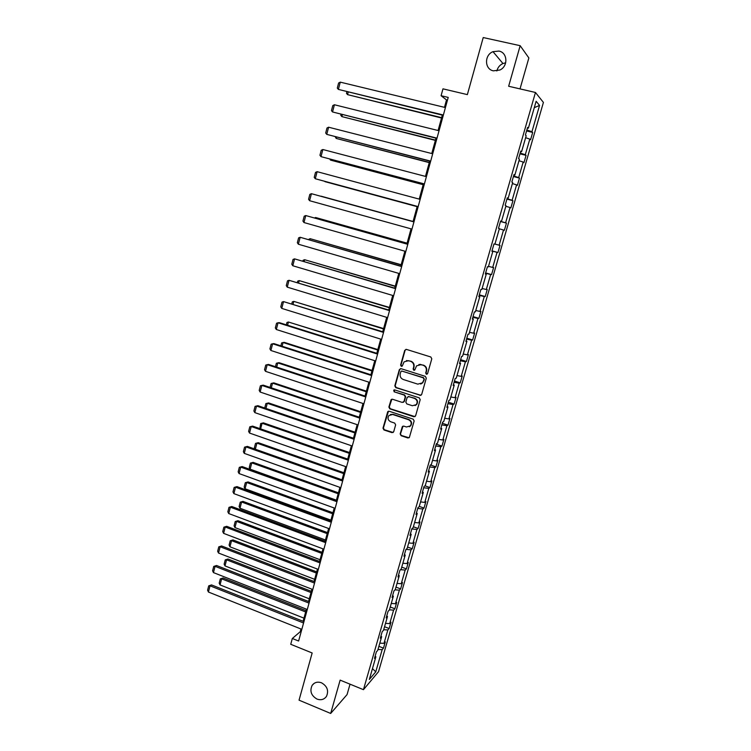 <?xml version="1.0" encoding="UTF-8"?>
<svg xmlns="http://www.w3.org/2000/svg" width="751" height="751" viewBox="0 0 751 751"><rect width="100%" height="100%" fill="white"/><g stroke="black" fill="none" stroke-linecap="round" stroke-linejoin="round"><path stroke-width="1.13" d="M321.522 682.809C317.607 681.448 314.481 682.302 312.144 685.353C309.562 691.051 311.167 695.614 316.96 699.059C320.94 700.458 324.103 699.575 326.46 696.412C328.919 690.723 327.276 686.189 321.522 682.809M498.946 51.068L492.994 51.669C484.17 55.001 484.479 69.27 493.388 70.838L499.894 70.012C508.314 66.323 507.638 52.542 498.946 51.068M505.676 62.812L502.963 63.525C499.753 65.018 497.716 67.496 496.871 70.969M426.371 374.242L427.601 373.576L431.797 358.8L430.821 356.988L406.441 349.403L404.714 350.37L400.612 365.052L401.278 366.31L402.254 366.056L404.085 361.851L408.553 360.677L410.581 361.315C413.116 362.404 414.139 364.329 413.651 367.098L413.116 368.994L413.782 370.262L414.787 369.99L416.552 365.859L421.114 364.62L423.151 365.258C425.714 366.357 426.737 368.29 426.239 371.069L425.695 372.975L426.371 374.242M418.889 364.507L423.517 365.164C426.07 366.253 427.103 368.187 426.596 370.956L426.061 372.862L427.122 374.176M405.981 349.346L405.099 350.295L401.006 364.958L401.982 366.263M406.46 360.546L410.957 361.222C413.491 362.311 414.514 364.235 414.026 366.995L413.491 368.901L414.505 370.205M520.021 88.89L528.864 57.94L520.161 45.689L483.222 37.55L467.366 94.617L442.968 88.843L441.081 95.715L446.507 99.911L444.47 107.337M520.161 45.689L508.652 86.262L535.463 92.476L363.456 689.671L340.137 680.124L330.684 713.45L347.065 694.572L350.032 684.18M330.684 713.45L299.048 700.167L312.163 652.976L290.731 644.292L292.317 638.491L298.607 641.025L448.216 97.414L441.081 95.715M400.161 433.9L401.118 435.702L407.859 437.964L409.333 437.542L414.148 420.964L413.191 419.161L389.159 411.238L387.751 411.614L382.991 428.154L383.93 429.947L392.003 432.651L393.712 431.741L395.636 424.888L394.688 423.095L390.68 421.752C387.938 420.25 387.347 418.176 388.915 415.519L392.707 414.486L408.525 419.706C411.238 421.161 411.858 423.217 410.384 425.873L406.46 427L403.822 426.127L402.367 426.53L400.161 433.9L401.503 435.514L409.079 437.786M419.922 395.42L421.668 394.482L426.296 378.185L425.329 376.364L401.053 368.675L399.335 369.633L394.81 385.836L395.758 387.638L421.001 395.326M420.203 399.645L415.603 415.838L413.867 416.767L389.825 408.863L388.877 407.061L391.102 399.626L392.51 399.25L402.245 402.423L403.972 401.494L405.258 396.904L404.31 395.101L394.153 391.815L393.712 390.163L394.688 389.9L419.236 397.833L420.203 399.645M375.162 656.045L375.866 656.815L374.496 658.374L376.354 651.934L377.715 650.394L381.658 636.735L380.306 638.219L382.184 631.722L383.526 630.277L387.488 616.524L386.164 617.923L388.042 611.389L389.365 610.019L393.355 596.181L392.05 597.496L393.946 590.915L395.251 589.638L399.269 575.707L397.983 576.937L399.889 570.309L401.165 569.108L405.211 555.092L403.944 556.228L405.869 549.572L407.126 548.455L411.201 534.337L409.952 535.397L411.886 528.685L413.125 527.662L417.227 513.449L416.007 514.416L417.95 507.667L419.171 506.728L423.292 492.421L422.09 493.304L424.052 486.498L425.244 485.653L429.403 471.252L428.22 472.041L430.201 465.198L431.365 464.437L435.552 449.943L434.397 450.638L436.387 443.747L437.533 443.081L441.738 428.483L440.612 429.084L442.611 422.146L443.728 421.574L447.971 406.882L446.864 407.389L448.882 400.405L449.98 399.926L454.242 385.132L453.163 385.545L455.19 378.513L456.27 378.128L460.56 363.231L459.509 363.55L461.546 356.472L462.597 356.181L466.925 341.189L465.892 341.405L467.948 334.27L468.971 334.092L473.327 318.987L472.323 319.109L474.388 311.928L475.392 311.843L479.776 296.636L478.8 296.654L480.884 289.426L481.851 289.435L486.272 274.134L485.315 274.049L487.418 266.765L488.357 266.887L492.806 251.463L491.877 251.275L493.989 243.944L494.909 244.169L499.387 228.651L498.486 228.351L500.617 220.972L501.508 221.301L506.024 205.671L505.151 205.267L507.291 197.832L508.155 198.264L512.698 182.521L511.853 182.014L514.013 174.532L514.848 175.077L519.42 159.221L518.603 158.602L520.772 151.064L521.588 151.721L526.188 135.753L525.4 135.02L527.587 127.426L528.366 128.196L536.13 101.301L539.556 105.412L531.952 131.716L532.684 132.439L530.563 139.799L529.812 139.104L525.296 154.725L526.066 155.344L523.945 162.657L523.175 162.066L518.688 177.574L519.485 178.09L517.383 185.347L516.575 184.868L512.126 200.273L512.942 200.686L510.858 207.886L510.032 207.511L505.611 222.803L506.456 223.122L504.381 230.275L503.527 230.003L499.133 245.192L500.006 245.408L497.951 252.514L497.068 252.336L492.703 267.431L493.604 267.544L491.558 274.603L490.656 274.519L486.319 289.51L487.239 289.529L485.212 296.542L484.282 296.561L479.973 311.449L480.922 311.365L478.903 318.33L477.955 318.443L473.674 333.228L474.651 333.059L472.642 339.978L471.666 340.184L467.413 354.876L468.408 354.603L466.427 361.475L465.423 361.785L461.198 376.373L462.222 376.007L460.241 382.841L459.218 383.235L455.022 397.73L456.064 397.27L454.102 404.057L453.05 404.545L448.891 418.936L449.952 418.391L448.009 425.132L446.929 425.704L442.799 440.011L443.888 439.382L441.945 446.075L440.846 446.742L436.744 460.945L437.852 460.222L435.927 466.878L434.81 467.629L430.727 481.748L431.863 480.94L429.947 487.549L428.812 488.385L424.756 502.41L425.911 501.508L424.005 508.08L422.841 509L418.814 522.931L419.997 521.954L418.11 528.479L416.918 529.483L412.919 543.33L414.12 542.26L412.243 548.746L411.041 549.835L407.061 563.588L408.281 562.443L406.413 568.882L405.193 570.056L401.241 583.715L402.48 582.494L400.63 588.887L399.382 590.145L395.458 603.72L396.716 602.415L394.876 608.77L393.608 610.103L389.703 623.593L390.989 622.203L389.159 628.521L387.873 629.929L383.996 643.335L385.301 641.88L383.479 648.151L382.175 649.643L375.753 671.845L369.342 679.439L375.866 656.815M535.463 92.476L543.414 102.418L378.542 671.666L363.456 689.671M379.799 643.175L383.996 643.335M383.677 629.742L387.873 629.929M380.954 635.994L381.658 636.735M385.507 623.386L389.703 623.593M389.412 609.859L393.608 610.103M386.774 615.801L387.488 616.524M391.262 603.466L395.458 603.72M395.035 589.845L399.382 590.145M392.632 595.487L393.355 596.181M397.044 583.414L401.241 583.715M400.555 569.69L405.193 570.056M398.528 575.031L399.269 575.707M402.865 563.241L407.061 563.588M406.075 549.385L411.041 549.835M404.46 554.435L405.211 555.092M408.722 542.926L412.919 543.33M411.811 528.957L416.918 529.483M410.44 533.717L411.201 534.337M414.618 522.489L418.814 522.931M417.734 508.418L422.841 509M416.458 512.849L417.227 513.449M420.551 501.912L424.756 502.41M423.695 487.737L428.812 488.385M422.513 491.849L423.292 492.421M426.53 481.203L430.727 481.748M429.703 466.925L434.81 467.629M428.614 470.699L429.403 471.252M432.548 460.354L436.744 460.945M435.74 445.972L440.846 446.742M434.745 449.417L435.552 449.943M438.603 439.373L442.799 440.011M441.823 424.888L446.929 425.704M440.931 427.986L441.738 428.483M444.695 418.241L448.891 418.936M447.943 403.653L453.05 404.545M447.145 406.413L447.971 406.882M450.825 396.979L455.022 397.73M454.111 382.278L459.218 383.235M453.407 384.69L454.242 385.132M420.579 364.488L420.053 364.319M457.002 375.575L461.198 376.373M460.307 360.762L465.423 361.785M459.715 362.817L460.56 363.231M463.217 354.021L467.413 354.876M466.559 339.105L471.666 340.184M466.061 340.804L466.925 341.189M469.478 332.327L473.674 333.228M472.848 317.298L477.955 318.443M472.454 318.631L473.327 318.987M475.777 310.482L479.973 311.449M479.176 295.34L484.282 296.561M478.894 296.307L479.776 296.636M482.123 288.497L486.319 289.51M485.55 273.233L490.656 274.519M485.381 273.833L486.272 274.134M488.516 266.352L492.703 267.431M491.961 250.984L497.068 252.336M491.905 251.2L492.806 251.463M494.947 244.066L499.133 245.192M499.34 228.83L503.527 230.003M500.504 221.357L505.611 222.803M505.845 206.281L510.032 207.511M500.588 221.076L501.508 221.301M507.028 198.752L512.126 200.273M512.389 183.573L516.575 184.868M507.225 198.076L508.155 198.264M513.59 175.978L518.688 177.574M518.988 160.714L523.175 162.066M513.9 174.908L514.848 175.077M520.199 153.063L525.296 154.725M525.625 137.696L529.812 139.104M520.621 151.589L521.588 151.721M526.855 129.979L531.952 131.716M539.556 105.412L534.29 107.675M300.973 629L300.231 631.722L292.317 638.491M442.32 115.147L438.086 130.514M435.974 138.193L431.759 153.533M429.685 161.08L425.47 176.401M423.433 183.807L419.227 199.109M417.218 206.384L413.022 221.639M411.041 228.858L406.882 243.953M404.892 251.2L400.79 266.126M398.79 273.402L394.735 288.14M392.726 295.453L388.718 310.013M386.699 317.344L382.738 331.735M380.719 339.105L376.805 353.317M374.768 360.705L370.91 374.749M368.872 382.175L365.052 396.04M363.005 403.494L359.231 417.199M357.176 424.672L353.458 438.209M351.393 445.709L347.713 459.086M345.638 466.615L342.005 479.823M339.931 487.38L336.335 500.429M334.251 508.005L330.712 520.903M328.619 528.497L325.117 541.236M323.014 548.859L319.56 561.448M317.457 569.089L314.031 581.518M311.928 589.188L308.548 601.467M306.436 609.164L303.094 621.293M301.076 632.06L300.231 631.722M447.465 100.136L446.507 99.911M527.399 128.092L528.366 128.196M377.978 649.493L382.175 649.643M375.753 671.845L372.468 668.597M526.573 130.956L532.684 132.439M519.983 153.833L526.066 155.344M513.431 176.541L519.485 178.09M506.925 199.099L512.942 200.686M500.466 221.507L506.456 223.122M491.999 250.862L497.951 252.514M485.634 272.923L491.558 274.603M479.326 294.833L485.212 296.542M473.046 316.593L478.903 318.33M466.812 338.213L472.642 339.978M460.616 359.682L466.427 361.475M454.468 381.02L460.241 382.841M448.356 402.207L454.102 404.057M442.292 423.264L448.009 425.132M436.256 444.17L441.945 446.075M430.464 465.019L435.927 466.878M425 485.831L429.947 487.549M419.255 506.399L424.005 508.08M413.379 526.78L418.11 528.479M407.54 547.028L412.243 548.746M401.738 567.146L406.413 568.882M395.965 587.132L400.63 588.887M390.238 606.996L394.876 608.77M384.55 626.728L389.159 628.521M378.889 646.339L383.479 648.151M400.518 368.619L399.729 369.53L395.204 385.714L396.152 387.507L420.288 395.289M423.958 379.105L423.282 377.828L401.992 371.078L401.015 371.332L400.227 373.735C399.739 376.486 400.752 378.41 403.278 379.499L417.809 384.146L422.466 382.841L424.324 378.983L423.282 377.828M401.663 371.032L423.648 377.715M420.71 384.071L422.832 382.719L423.395 381.104M424.324 378.983L423.761 380.992M391.862 399.203L389.29 406.911L390.229 408.704L415.031 416.627M403.325 402.32L404.357 401.353L405.643 396.772L404.695 394.97L394.153 391.815M394.322 389.853L394.557 391.684M412.402 405.737L416.317 404.629C417.838 401.935 417.227 399.861 414.477 398.396L408.863 396.575L407.136 397.514L405.84 402.104L406.798 403.907L412.402 405.737M415.078 405.578L416.683 404.479C418.213 401.794 417.603 399.72 414.852 398.255L414.477 398.396M408.187 396.537L414.852 398.255M403.043 426.099L400.555 433.712M409.323 426.765L410.769 425.704C412.233 423.048 411.614 420.992 408.901 419.537L408.525 419.706M390.473 414.477L393.111 414.327L408.901 419.537M388.474 411.201L383.404 427.976L384.343 429.769L393.186 432.492M441.626 117.654L347.563 94.635L441.532 118.001M348.201 92.185L347.563 94.635L346.493 93.349L346.878 91.857M443.372 115.016L338.382 89.407L443.268 115.382M445.418 107.562L340.259 82.141L338.382 89.407L337.293 88.102L338.607 83.023L340.259 82.141M435.449 140.118L341.855 116.602L435.373 140.39M342.343 114.715L341.855 116.602L340.785 115.297L341.029 114.387M429.309 162.432L336.176 138.419L429.262 162.62M336.523 137.095L336.176 138.419L335.209 136.757M437.007 138.146L332.552 111.965L436.922 138.428M439.044 130.749L334.411 104.755L332.552 111.965L331.473 110.632L332.777 105.591L334.411 104.755M430.68 161.127L326.76 134.373L430.623 161.324M432.707 153.777L328.609 127.21L326.76 134.373L325.69 133.021L326.985 128.008L328.609 127.21M423.217 184.605L330.534 160.104L423.179 184.708M330.74 159.334L330.534 160.104L329.736 159.062M424.399 183.939L321.006 156.64L424.371 184.061M426.408 176.645L322.846 149.515L321.006 156.64L319.945 155.26L321.231 150.284L322.846 149.515M417.152 206.619L324.93 181.639L417.152 206.656M418.166 206.6L315.289 178.747L418.157 206.638M420.156 199.362L317.11 171.679L315.289 178.747L314.237 177.349L315.514 172.401L317.11 171.679M413.069 221.479L321.146 196.199L413.069 221.498M411.97 229.111L309.609 200.714L311.421 193.692L413.961 221.892M413.951 221.911L311.421 193.692L309.834 194.378L308.567 199.287L309.609 200.714M407.098 243.174L315.608 217.508L407.08 243.268M314.566 217.931L315.608 217.508L315.429 218.175M405.822 251.463L303.967 222.54L305.77 215.556L407.812 244.216M407.784 244.319L305.77 215.556L304.202 216.204L302.935 221.085L303.967 222.54M401.175 264.737L310.097 238.677L401.128 264.906M308.511 239.503L310.097 238.677L309.787 239.869M399.71 273.664L298.363 244.216L300.156 237.278L401.71 266.389M401.663 266.567L300.156 237.278L298.598 237.889L297.349 242.742L298.363 244.216M395.279 286.15L304.624 259.715L395.214 286.394M302.906 261.048L303.113 260.268L304.624 259.715L304.183 261.423M393.637 295.725L292.796 265.751L294.57 258.86L395.646 288.412M395.58 288.666L294.57 258.86L293.031 259.433L291.792 264.249L292.796 265.751M389.431 307.422L299.189 280.611L389.347 307.741M297.349 282.46L297.687 281.137L299.189 280.611L298.616 282.836M387.61 317.626L287.257 287.145L289.032 280.301L389.628 310.285M389.534 310.623L289.032 280.301L287.502 280.836L286.272 285.624L287.257 287.145M383.611 328.562L293.791 301.386L383.508 328.947M291.82 303.723L292.299 301.874L293.791 301.386L293.078 304.108M381.621 339.386L281.766 308.398L283.521 301.602L383.648 332.017M383.536 332.421L283.521 301.602L282.01 302.099L280.78 306.859L281.766 308.398M377.837 349.562L288.422 322.019L377.715 350.013M286.328 324.854L286.948 322.479L288.422 322.019L287.586 325.249M375.678 360.996L276.312 329.511L278.058 322.761L279.381 322.667L377.706 353.599M377.575 354.087L278.058 322.761L276.556 323.23L275.335 327.952L276.312 329.511M372.102 370.421L284.366 342.372L283.089 342.522L371.952 370.947M280.874 345.845L281.625 342.944L283.089 342.522L282.123 346.239M369.764 382.466L270.886 350.492L272.622 343.78L273.955 343.62L371.811 375.04M371.651 375.594L272.622 343.78L271.13 344.221L269.919 348.905L270.886 350.492M366.394 391.149L279.072 362.686L277.786 362.902L366.235 391.75M275.448 366.695L276.34 363.287L277.786 362.902L276.697 367.108M363.897 403.785L265.497 371.332L267.215 364.667L268.567 364.442L365.944 396.34M365.775 396.969L267.215 364.667L265.741 365.07L264.54 369.727L265.497 371.332M360.733 411.745L273.824 382.869L272.519 383.141L360.546 412.412M270.069 387.422L271.083 383.508L272.519 383.141L271.308 387.835M358.067 424.972L260.137 392.041L261.855 385.423L263.216 385.132L360.123 417.49M359.936 418.194L261.855 385.423L260.39 385.789L259.198 390.417L260.137 392.041M355.101 432.21L268.595 402.93L267.29 403.268L354.904 432.942M264.718 408.009L265.863 403.597L267.29 403.268L265.948 408.422M265.863 403.597L268.595 402.93M352.275 446.019L254.824 412.618L256.523 406.038L257.903 405.69L255.077 406.375L256.523 406.038L354.125 439.288M354.341 438.509L257.903 405.69M254.824 412.618L253.885 410.975L255.077 406.375M349.515 452.543L263.413 422.86L262.09 423.264L349.29 453.341M259.855 428.624L260.672 423.555L262.09 423.264L260.625 428.887M260.672 423.555L263.413 422.86M346.521 466.915L249.539 433.064L251.228 426.53L252.618 426.108L249.792 426.831L251.228 426.53L348.361 460.232M348.595 459.387L252.618 426.108M249.539 433.064L248.609 431.403L249.792 426.831M343.958 472.755L258.25 442.677L256.917 443.128L343.714 473.618M255.087 449.126L254.364 447.831L255.518 443.4L256.917 443.128L255.34 449.22M255.518 443.4L258.25 442.677M340.804 487.69L244.282 453.379L245.962 446.883L247.361 446.404L244.544 447.155L245.962 446.883L342.634 481.044M342.888 480.133L247.361 446.404M244.282 453.379L243.371 451.698L244.544 447.155M338.429 492.825L253.125 462.363L251.782 462.879L338.175 493.754M336.41 500.185L250.149 469.178L249.248 467.526L250.393 463.114L253.125 462.363M250.393 463.114L251.782 462.879L250.149 469.178M335.124 508.324L239.062 473.562L240.733 467.113L242.151 466.568L239.325 467.347L240.733 467.113L336.946 501.724M337.208 500.739L242.151 466.568M239.062 473.562L238.161 471.863L239.325 467.347M332.946 512.773L248.037 481.926L246.685 482.499L332.674 513.768M330.919 520.152L245.051 488.77L244.159 487.089L245.305 482.705L248.037 481.926M245.305 482.705L246.685 482.499L245.051 488.77M329.482 528.817L233.88 493.623L235.542 487.211L236.959 486.61L234.143 487.418L235.542 487.211L331.294 522.264M331.576 521.213L236.959 486.61M233.88 493.623L232.979 491.896L234.143 487.418M327.492 532.6L242.977 501.377L241.606 502.006L327.201 533.651M325.455 539.997L239.991 508.23L239.109 506.54L240.236 502.184L242.977 501.377M240.236 502.184L241.606 502.006L239.991 508.23M323.878 549.188L228.726 513.553L230.379 507.178L231.806 506.521L228.989 507.357L230.379 507.178L325.671 542.673M325.981 541.555L231.806 506.521M228.726 513.553L227.844 511.807L228.989 507.357M322.076 552.295L237.945 520.706L236.565 521.391L321.766 553.412M320.029 559.72L234.96 527.577L234.087 525.86L235.213 521.541L237.945 520.706M235.213 521.541L236.565 521.391L234.96 527.577M318.311 569.418L223.61 533.36L225.244 527.024L226.689 526.31L223.873 527.164L225.244 527.024L320.095 562.95M320.414 561.767L226.689 526.31M223.61 533.36L222.728 531.595L223.873 527.164M316.687 571.877L232.941 539.913L231.552 540.654L316.368 573.051M314.641 579.321L229.956 546.803L229.093 545.076L230.21 540.776L232.941 539.913M230.21 540.776L231.552 540.654L229.956 546.803M312.782 589.526L218.522 553.036L220.146 546.747L221.601 545.968L218.785 546.859L220.146 546.747L314.547 583.095M314.894 581.847L221.601 545.968M218.522 553.036L217.649 551.262L218.785 546.859M311.336 591.328L227.975 559.007L226.577 559.805L310.998 592.567M309.281 598.791L224.99 565.916L224.136 564.161L225.244 559.889L227.975 559.007M225.244 559.889L226.577 559.805L224.99 565.916M307.281 609.493L213.462 572.6L215.077 566.338L216.551 565.503L213.735 566.423L215.077 566.338L309.036 603.109M309.403 601.804L216.551 565.503M213.462 572.6L212.599 570.798L213.735 566.423M306.023 610.657L223.038 577.979L221.629 578.833L305.666 611.962M303.958 618.148L220.043 584.907L219.198 583.142L220.306 578.89L223.038 577.979M220.306 578.89L221.629 578.833L220.043 584.907M301.818 629.338L208.44 592.032L210.045 585.818L211.529 584.926L208.712 585.864L210.045 585.818L303.564 622.992M303.948 621.621L211.529 584.926M208.44 592.032L207.586 590.211L208.712 585.864M314.002 683.457L312.144 685.353M502.963 63.525L492.994 51.669"/></g></svg>
